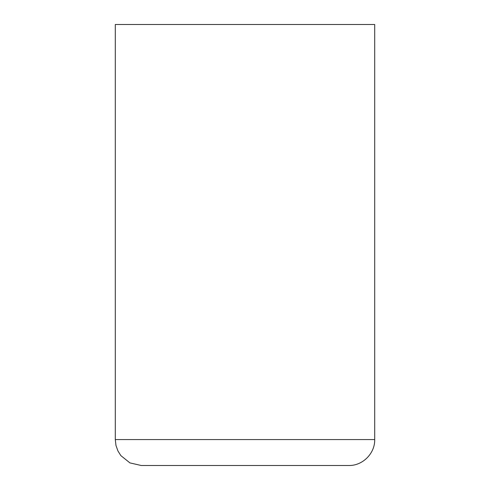 <?xml version="1.0" encoding="UTF-8"?>
<svg xmlns="http://www.w3.org/2000/svg" width="490" height="490" viewBox="0 0 490 490"><rect width="100%" height="100%" fill="white"/><g stroke="black" fill="none" stroke-linecap="round" stroke-linejoin="round"><path stroke-width="0.73" d="M141.236 465.5L348.764 465.5C362.625 465.855 375.064 453.422 374.703 439.561L374.703 24.5L115.297 24.5L115.297 439.561L115.965 445.416L117.937 450.971L120.865 455.62L129.917 462.897L141.236 465.5M374.703 439.561L115.297 439.561"/></g></svg>
